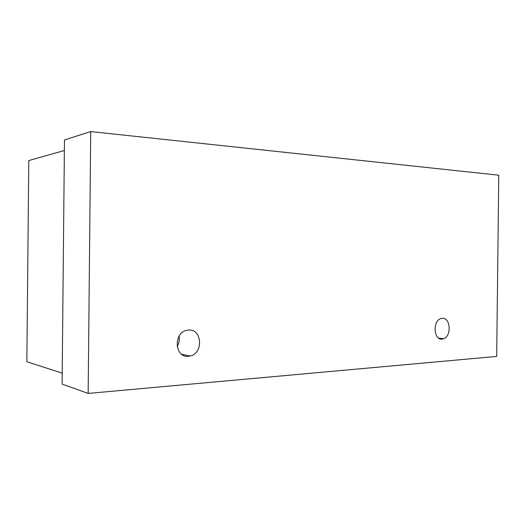 <?xml version="1.0" encoding="UTF-8"?>
<svg xmlns="http://www.w3.org/2000/svg" width="525" height="525" viewBox="0 0 525 525"><rect width="100%" height="100%" fill="white"/><g stroke="black" fill="none" stroke-linecap="round" stroke-linejoin="round"><path stroke-width="0.79" d="M442.293 318.314L440.902 318.57C432.482 320.755 433.604 340.259 442.063 339.104L443.743 338.71C451.795 335.941 450.502 317.422 442.293 318.314M188.639 330.081L187.222 330.245C173.257 332.154 174.418 357.965 188.377 356.291L190.083 356.029C203.569 353.443 202.223 328.827 188.639 330.081M90.72 131.578L498.75 175.186L496.696 356.409L88.154 393.422L90.72 131.578L64.47 139.952L62.101 384.07L88.154 393.422M179.11 336.164C179.747 339.826 179.091 343.252 177.135 346.447M28.77 161.405L28.777 160.591L64.372 150.504M62.206 373.144L26.847 361.732L26.86 360.872M26.847 361.732L28.777 160.591M190.083 356.029L181.702 354.29M443.743 338.71L438.716 338.139"/></g></svg>
